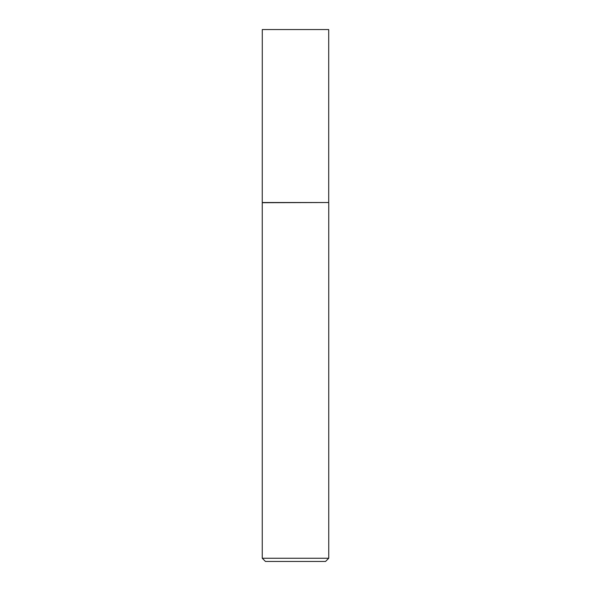 <?xml version="1.0" encoding="UTF-8"?>
<svg xmlns="http://www.w3.org/2000/svg" width="591" height="591" viewBox="0 0 591 591"><rect width="100%" height="100%" fill="white"/><g stroke="black" fill="none" stroke-linecap="round" stroke-linejoin="round"><path stroke-width="0.89" d="M262.293 202.521L328.707 202.521L328.707 29.55L262.286 29.55L262.256 202.713L328.707 202.521M328.744 558.259L325.552 561.45L265.448 561.45L262.256 558.259L328.744 558.259L328.744 202.713M262.256 558.259L262.256 202.713"/></g></svg>

